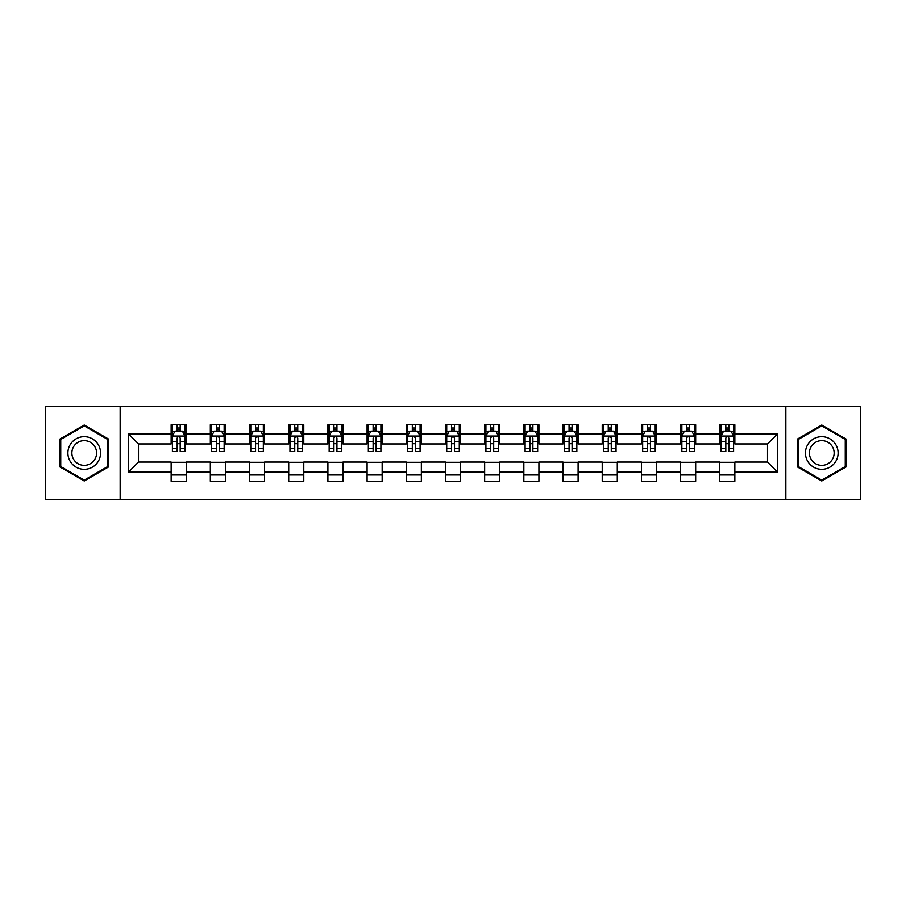 <?xml version="1.0" encoding="UTF-8"?>
<svg xmlns="http://www.w3.org/2000/svg" width="906" height="906" viewBox="0 0 906 906"><rect width="100%" height="100%" fill="white"/><g stroke="black" fill="none" stroke-linecap="round" stroke-linejoin="round"><path stroke-width="1.36" d="M785.842 499.478L860.7 499.478L860.7 406.522L785.842 406.522L785.842 499.478L120.158 499.478L120.158 406.522L45.3 406.522L45.3 499.478L120.158 499.478M785.842 406.522L120.158 406.522M734.845 433.906L734.845 424.744L719.772 424.744L719.772 433.906L695.661 433.906L695.661 424.744L680.587 424.744L680.587 433.906L656.476 433.906L656.476 424.744L641.403 424.744L641.403 433.906L617.28 433.906L617.28 424.744L602.218 424.744L602.218 433.906L578.096 433.906L578.096 424.744L563.022 424.744L563.022 433.906L538.911 433.906L538.911 424.744L523.838 424.744L523.838 433.906L499.727 433.906L499.727 424.744L484.653 424.744L484.653 433.906L460.531 433.906L460.531 424.744L445.469 424.744L445.469 433.906L421.347 433.906L421.347 424.744L406.273 424.744L406.273 433.906L382.162 433.906L382.162 424.744L367.089 424.744L367.089 433.906L342.978 433.906L342.978 424.744L327.904 424.744L327.904 433.906L303.782 433.906L303.782 424.744L288.72 424.744L288.72 433.906L264.597 433.906L264.597 424.744L249.524 424.744L249.524 433.906L225.413 433.906L225.413 424.744L210.339 424.744L210.339 433.906L186.228 433.906L186.228 424.744L171.155 424.744L171.155 433.906L128.448 433.906L128.448 472.094L138.493 462.049L171.155 462.049L171.155 481.256L186.228 481.256L186.228 462.049L210.339 462.049L210.339 481.256L225.413 481.256L225.413 462.049L249.524 462.049L249.524 481.256L264.597 481.256L264.597 462.049L288.72 462.049L288.72 481.256L303.782 481.256L303.782 462.049L327.904 462.049L327.904 481.256L342.978 481.256L342.978 462.049L367.089 462.049L367.089 481.256L382.162 481.256L382.162 462.049L406.273 462.049L406.273 481.256L421.347 481.256L421.347 462.049L445.469 462.049L445.469 481.256L460.531 481.256L460.531 462.049L484.653 462.049L484.653 481.256L499.727 481.256L499.727 462.049L523.838 462.049L523.838 481.256L538.911 481.256L538.911 462.049L563.022 462.049L563.022 481.256L578.096 481.256L578.096 462.049L602.218 462.049L602.218 481.256L617.28 481.256L617.28 462.049L641.403 462.049L641.403 481.256L656.476 481.256L656.476 462.049L680.587 462.049L680.587 481.256L695.661 481.256L695.661 462.049L719.772 462.049L719.772 481.256L734.845 481.256L734.845 462.049L767.507 462.049L767.507 443.951L734.845 443.951L734.845 433.906L777.552 433.906L777.552 472.094L734.845 472.094M719.772 472.094L695.661 472.094M680.587 472.094L656.476 472.094M641.403 472.094L617.28 472.094M602.218 472.094L578.096 472.094M563.022 472.094L538.911 472.094M523.838 472.094L499.727 472.094M484.653 472.094L460.531 472.094M445.469 472.094L421.347 472.094M406.273 472.094L382.162 472.094M367.089 472.094L342.978 472.094M327.904 472.094L303.782 472.094M288.72 472.094L264.597 472.094M249.524 472.094L225.413 472.094M210.339 472.094L186.228 472.094M171.155 472.094L128.448 472.094M719.772 433.906L719.772 443.951L695.661 443.951L695.661 433.906M680.587 433.906L680.587 443.951L656.476 443.951L656.476 433.906M641.403 433.906L641.403 443.951L617.28 443.951L617.28 433.906M602.218 433.906L602.218 443.951L578.096 443.951L578.096 433.906M563.022 433.906L563.022 443.951L538.911 443.951L538.911 433.906M523.838 433.906L523.838 443.951L499.727 443.951L499.727 433.906M484.653 433.906L484.653 443.951L460.531 443.951L460.531 433.906M445.469 433.906L445.469 443.951L421.347 443.951L421.347 433.906M406.273 433.906L406.273 443.951L382.162 443.951L382.162 433.906M367.089 433.906L367.089 443.951L342.978 443.951L342.978 433.906M327.904 433.906L327.904 443.951L303.782 443.951L303.782 433.906M288.72 433.906L288.72 443.951L264.597 443.951L264.597 433.906M249.524 433.906L249.524 443.951L225.413 443.951L225.413 433.906M210.339 433.906L210.339 443.951L186.228 443.951L186.228 433.906M171.155 433.906L171.155 443.951L138.493 443.951L128.448 433.906M138.493 443.951L138.493 462.049M777.552 472.094L767.507 462.049M767.507 443.951L777.552 433.906M171.155 431.018L172.412 431.018M177.18 431.018L180.192 431.018M184.971 431.018L186.228 431.018M171.155 443.702L172.412 443.702M177.18 443.702L180.192 443.702M184.971 443.702L186.228 443.702M171.155 462.298L186.228 462.298M171.155 474.982L186.228 474.982M210.339 462.298L225.413 462.298M210.339 474.982L225.413 474.982M210.339 431.018L211.596 431.018M216.364 431.018L219.388 431.018M224.156 431.018L225.413 431.018M210.339 443.702L211.596 443.702M216.364 443.702L219.388 443.702M224.156 443.702L225.413 443.702M249.524 462.298L264.597 462.298M249.524 474.982L264.597 474.982M249.524 431.018L250.781 431.018M255.56 431.018L258.572 431.018M263.34 431.018L264.597 431.018M249.524 443.702L250.781 443.702M255.56 443.702L258.572 443.702M263.34 443.702L264.597 443.702M288.72 462.298L303.782 462.298M288.72 474.982L303.782 474.982M288.72 431.018L289.965 431.018M294.744 431.018L297.757 431.018M302.525 431.018L303.782 431.018M288.72 443.702L289.965 443.702M294.744 443.702L297.757 443.702M302.525 443.702L303.782 443.702M327.904 462.298L342.978 462.298M327.904 474.982L342.978 474.982M327.904 431.018L329.161 431.018M333.929 431.018L336.941 431.018M341.721 431.018L342.978 431.018M327.904 443.702L329.161 443.702M333.929 443.702L336.941 443.702M341.721 443.702L342.978 443.702M367.089 462.298L382.162 462.298M367.089 474.982L382.162 474.982M367.089 431.018L368.346 431.018M373.113 431.018L376.137 431.018M380.905 431.018L382.162 431.018M367.089 443.702L368.346 443.702M373.113 443.702L376.137 443.702M380.905 443.702L382.162 443.702M406.273 462.298L421.347 462.298M406.273 474.982L421.347 474.982M406.273 431.018L407.53 431.018M412.309 431.018L415.322 431.018M420.09 431.018L421.347 431.018M406.273 443.702L407.53 443.702M412.309 443.702L415.322 443.702M420.09 443.702L421.347 443.702M445.469 462.298L460.531 462.298M445.469 474.982L460.531 474.982M445.469 431.018L446.715 431.018M451.494 431.018L454.506 431.018M459.285 431.018L460.531 431.018M445.469 443.702L446.715 443.702M451.494 443.702L454.506 443.702M459.285 443.702L460.531 443.702M484.653 462.298L499.727 462.298M484.653 474.982L499.727 474.982M484.653 431.018L485.91 431.018M490.678 431.018L493.691 431.018M498.47 431.018L499.727 431.018M484.653 443.702L485.91 443.702M490.678 443.702L493.691 443.702M498.47 443.702L499.727 443.702M523.838 462.298L538.911 462.298M523.838 474.982L538.911 474.982M523.838 431.018L525.095 431.018M529.863 431.018L532.887 431.018M537.654 431.018L538.911 431.018M523.838 443.702L525.095 443.702M529.863 443.702L532.887 443.702M537.654 443.702L538.911 443.702M563.022 462.298L578.096 462.298M563.022 474.982L578.096 474.982M563.022 431.018L564.279 431.018M569.059 431.018L572.071 431.018M576.839 431.018L578.096 431.018M563.022 443.702L564.279 443.702M569.059 443.702L572.071 443.702M576.839 443.702L578.096 443.702M602.218 462.298L617.28 462.298M602.218 474.982L617.28 474.982M602.218 431.018L603.475 431.018M608.243 431.018L611.256 431.018M616.035 431.018L617.28 431.018M602.218 443.702L603.475 443.702M608.243 443.702L611.256 443.702M616.035 443.702L617.28 443.702M641.403 462.298L656.476 462.298M641.403 474.982L656.476 474.982M641.403 431.018L642.66 431.018M647.428 431.018L650.44 431.018M655.219 431.018L656.476 431.018M641.403 443.702L642.66 443.702M647.428 443.702L650.44 443.702M655.219 443.702L656.476 443.702M680.587 462.298L695.661 462.298M680.587 474.982L695.661 474.982M680.587 431.018L681.844 431.018M686.612 431.018L689.636 431.018M694.404 431.018L695.661 431.018M680.587 443.702L681.844 443.702M686.612 443.702L689.636 443.702M694.404 443.702L695.661 443.702M719.772 462.298L734.845 462.298M719.772 474.982L734.845 474.982M719.772 431.018L721.029 431.018M725.808 431.018L728.82 431.018M733.588 431.018L734.845 431.018M719.772 443.702L721.029 443.702M725.808 443.702L728.82 443.702M733.588 443.702L734.845 443.702M84.235 480.995L108.482 466.998L108.482 439.002L84.235 425.005L60 439.002L60 466.998L84.235 480.995M846 439.002L821.765 425.005L797.518 439.002L797.518 466.998L821.765 480.995L846 466.998L846 439.002M180.192 428.006L177.18 428.006M184.971 448.345L180.192 448.345L180.192 451.494L184.971 451.494L184.971 436.171L182.457 431.143L174.915 431.143L172.412 436.171L172.412 451.494L177.18 451.494L177.18 448.345L172.412 448.345M172.412 436.171L172.412 424.744M184.971 436.171L184.971 424.744M177.18 431.143L177.18 424.744M180.192 424.744L180.192 431.143M180.192 448.345L180.192 438.051C179.195 436.114 178.188 436.114 177.18 438.051L177.18 448.345M98.38 461.165A16.331 16.331 0 0 0 92.401 438.855A16.331 16.331 0 0 0 70.09 444.835A16.331 16.331 0 0 0 76.07 467.145A16.331 16.331 0 0 0 98.38 461.165M94.937 459.183A12.367 12.367 0 0 0 90.419 442.298A12.367 12.367 0 0 0 73.533 446.817A12.367 12.367 0 0 0 78.052 463.702A12.367 12.367 0 0 0 94.937 459.183M60.747 466.556L60.747 439.444L84.235 425.877L107.723 439.444L107.723 466.556L84.235 480.123L60.747 466.556M821.765 436.669A16.331 16.331 0 0 0 805.434 453A16.331 16.331 0 0 0 821.765 469.331A16.331 16.331 0 0 0 838.095 453A16.331 16.331 0 0 0 821.765 436.669M821.765 440.633A12.367 12.367 0 0 0 809.398 453A12.367 12.367 0 0 0 821.765 465.367A12.367 12.367 0 0 0 834.132 453A12.367 12.367 0 0 0 821.765 440.633M845.253 466.556L821.765 480.123L798.277 466.556L798.277 439.444L821.765 425.877L845.253 439.444L845.253 466.556M219.388 428.006L216.364 428.006M224.156 448.345L219.388 448.345L219.388 451.494L224.156 451.494L224.156 436.171L221.642 431.143L214.11 431.143L211.596 436.171L211.596 451.494L216.364 451.494L216.364 448.345L211.596 448.345M211.596 436.171L211.596 424.744M224.156 436.171L224.156 424.744M216.364 431.143L216.364 424.744M219.388 424.744L219.388 431.143M219.388 448.345L219.388 438.051C218.38 436.114 217.372 436.114 216.364 438.051L216.364 448.345M258.572 428.006L255.56 428.006M263.34 448.345L258.572 448.345L258.572 451.494L263.34 451.494L263.34 436.171L260.826 431.143L253.295 431.143L250.781 436.171L250.781 451.494L255.56 451.494L255.56 448.345L250.781 448.345M250.781 436.171L250.781 424.744M263.34 436.171L263.34 424.744M255.56 431.143L255.56 424.744M258.572 424.744L258.572 431.143M258.572 448.345L258.572 438.051C257.564 436.114 256.557 436.114 255.56 438.051L255.56 448.345M297.757 428.006L294.744 428.006M302.525 448.345L297.757 448.345L297.757 451.494L302.525 451.494L302.525 436.171L300.022 431.143L292.479 431.143L289.965 436.171L289.965 451.494L294.744 451.494L294.744 448.345L289.965 448.345M289.965 436.171L289.965 424.744M302.525 436.171L302.525 424.744M294.744 431.143L294.744 424.744M297.757 424.744L297.757 431.143M297.757 448.345L297.757 438.051C296.749 436.114 295.752 436.114 294.744 438.051L294.744 448.345M336.941 428.006L333.929 428.006M341.721 448.345L336.941 448.345L336.941 451.494L341.721 451.494L341.721 436.171L339.206 431.143L331.675 431.143L329.161 436.171L329.161 451.494L333.929 451.494L333.929 448.345L329.161 448.345M329.161 436.171L329.161 424.744M341.721 436.171L341.721 424.744M333.929 431.143L333.929 424.744M336.941 424.744L336.941 431.143M336.941 448.345L336.941 438.051C335.945 436.114 334.937 436.114 333.929 438.051L333.929 448.345M376.137 428.006L373.113 428.006M380.905 448.345L376.137 448.345L376.137 451.494L380.905 451.494L380.905 436.171L378.391 431.143L370.86 431.143L368.346 436.171L368.346 451.494L373.113 451.494L373.113 448.345L368.346 448.345M368.346 436.171L368.346 424.744M380.905 436.171L380.905 424.744M373.113 431.143L373.113 424.744M376.137 424.744L376.137 431.143M376.137 448.345L376.137 438.051C375.129 436.114 374.121 436.114 373.113 438.051L373.113 448.345M415.322 428.006L412.309 428.006M420.09 448.345L415.322 448.345L415.322 451.494L420.09 451.494L420.09 436.171L417.575 431.143L410.044 431.143L407.53 436.171L407.53 451.494L412.309 451.494L412.309 448.345L407.53 448.345M407.53 436.171L407.53 424.744M420.09 436.171L420.09 424.744M412.309 431.143L412.309 424.744M415.322 424.744L415.322 431.143M415.322 448.345L415.322 438.051C414.314 436.114 413.306 436.114 412.309 438.051L412.309 448.345M454.506 428.006L451.494 428.006M459.285 448.345L454.506 448.345L454.506 451.494L459.285 451.494L459.285 436.171L456.771 431.143L449.229 431.143L446.715 436.171L446.715 451.494L451.494 451.494L451.494 448.345L446.715 448.345M446.715 436.171L446.715 424.744M459.285 436.171L459.285 424.744M451.494 431.143L451.494 424.744M454.506 424.744L454.506 431.143M454.506 448.345L454.506 438.051C453.498 436.114 452.502 436.114 451.494 438.051L451.494 448.345M493.691 428.006L490.678 428.006M498.47 448.345L493.691 448.345L493.691 451.494L498.47 451.494L498.47 436.171L495.956 431.143L488.425 431.143L485.91 436.171L485.91 451.494L490.678 451.494L490.678 448.345L485.91 448.345M485.91 436.171L485.91 424.744M498.47 436.171L498.47 424.744M490.678 431.143L490.678 424.744M493.691 424.744L493.691 431.143M493.691 448.345L493.691 438.051C492.694 436.114 491.686 436.114 490.678 438.051L490.678 448.345M532.887 428.006L529.863 428.006M537.654 448.345L532.887 448.345L532.887 451.494L537.654 451.494L537.654 436.171L535.14 431.143L527.609 431.143L525.095 436.171L525.095 451.494L529.863 451.494L529.863 448.345L525.095 448.345M525.095 436.171L525.095 424.744M537.654 436.171L537.654 424.744M529.863 431.143L529.863 424.744M532.887 424.744L532.887 431.143M532.887 448.345L532.887 438.051C531.879 436.114 530.871 436.114 529.863 438.051L529.863 448.345M572.071 428.006L569.059 428.006M576.839 448.345L572.071 448.345L572.071 451.494L576.839 451.494L576.839 436.171L574.325 431.143L566.794 431.143L564.279 436.171L564.279 451.494L569.059 451.494L569.059 448.345L564.279 448.345M564.279 436.171L564.279 424.744M576.839 436.171L576.839 424.744M569.059 431.143L569.059 424.744M572.071 424.744L572.071 431.143M572.071 448.345L572.071 438.051C571.063 436.114 570.067 436.114 569.059 438.051L569.059 448.345M611.256 428.006L608.243 428.006M616.035 448.345L611.256 448.345L611.256 451.494L616.035 451.494L616.035 436.171L613.521 431.143L605.978 431.143L603.475 436.171L603.475 451.494L608.243 451.494L608.243 448.345L603.475 448.345M603.475 436.171L603.475 424.744M616.035 436.171L616.035 424.744M608.243 431.143L608.243 424.744M611.256 424.744L611.256 431.143M611.256 448.345L611.256 438.051C610.259 436.114 609.251 436.114 608.243 438.051L608.243 448.345M650.44 428.006L647.428 428.006M655.219 448.345L650.44 448.345L650.44 451.494L655.219 451.494L655.219 436.171L652.705 431.143L645.174 431.143L642.66 436.171L642.66 451.494L647.428 451.494L647.428 448.345L642.66 448.345M642.66 436.171L642.66 424.744M655.219 436.171L655.219 424.744M647.428 431.143L647.428 424.744M650.44 424.744L650.44 431.143M650.44 448.345L650.44 438.051C649.443 436.114 648.436 436.114 647.428 438.051L647.428 448.345M689.636 428.006L686.612 428.006M694.404 448.345L689.636 448.345L689.636 451.494L694.404 451.494L694.404 436.171L691.89 431.143L684.358 431.143L681.844 436.171L681.844 451.494L686.612 451.494L686.612 448.345L681.844 448.345M681.844 436.171L681.844 424.744M694.404 436.171L694.404 424.744M686.612 431.143L686.612 424.744M689.636 424.744L689.636 431.143M689.636 448.345L689.636 438.051C688.628 436.114 687.62 436.114 686.612 438.051L686.612 448.345M728.82 428.006L725.808 428.006M733.588 448.345L728.82 448.345L728.82 451.494L733.588 451.494L733.588 436.171L731.085 431.143L723.543 431.143L721.029 436.171L721.029 451.494L725.808 451.494L725.808 448.345L721.029 448.345M721.029 436.171L721.029 424.744M733.588 436.171L733.588 424.744M725.808 431.143L725.808 424.744M728.82 424.744L728.82 431.143M728.82 448.345L728.82 438.051C727.812 436.114 726.816 436.114 725.808 438.051L725.808 448.345M184.903 436.046L172.468 436.046M172.412 431.449L174.767 431.449M182.604 431.449L184.971 431.449M177.18 441.607L172.412 441.607M184.971 441.607L180.192 441.607M180.192 429.603L177.18 429.603M224.088 436.046L211.653 436.046M211.596 431.449L213.952 431.449M221.789 431.449L224.156 431.449M216.364 441.607L211.596 441.607M224.156 441.607L219.388 441.607M219.388 429.603L216.364 429.603M263.284 436.046L250.849 436.046M250.781 431.449L253.148 431.449M260.985 431.449L263.34 431.449M255.56 441.607L250.781 441.607M263.34 441.607L258.572 441.607M258.572 429.603L255.56 429.603M302.468 436.046L290.033 436.046M289.965 431.449L292.332 431.449M300.169 431.449L302.525 431.449M294.744 441.607L289.965 441.607M302.525 441.607L297.757 441.607M297.757 429.603L294.744 429.603M341.653 436.046L329.218 436.046M329.161 431.449L331.517 431.449M339.354 431.449L341.721 431.449M333.929 441.607L329.161 441.607M341.721 441.607L336.941 441.607M336.941 429.603L333.929 429.603M380.837 436.046L368.402 436.046M368.346 431.449L370.701 431.449M378.549 431.449L380.905 431.449M373.113 441.607L368.346 441.607M380.905 441.607L376.137 441.607M376.137 429.603L373.113 429.603M420.033 436.046L407.598 436.046M407.53 431.449L409.897 431.449M417.734 431.449L420.09 431.449M412.309 441.607L407.53 441.607M420.09 441.607L415.322 441.607M415.322 429.603L412.309 429.603M459.217 436.046L446.783 436.046M446.715 431.449L449.082 431.449M456.918 431.449L459.285 431.449M451.494 441.607L446.715 441.607M459.285 441.607L454.506 441.607M454.506 429.603L451.494 429.603M498.402 436.046L485.967 436.046M485.91 431.449L488.266 431.449M496.103 431.449L498.47 431.449M490.678 441.607L485.91 441.607M498.47 441.607L493.691 441.607M493.691 429.603L490.678 429.603M537.598 436.046L525.163 436.046M525.095 431.449L527.451 431.449M535.299 431.449L537.654 431.449M529.863 441.607L525.095 441.607M537.654 441.607L532.887 441.607M532.887 429.603L529.863 429.603M576.782 436.046L564.347 436.046M564.279 431.449L566.646 431.449M574.483 431.449L576.839 431.449M569.059 441.607L564.279 441.607M576.839 441.607L572.071 441.607M572.071 429.603L569.059 429.603M615.967 436.046L603.532 436.046M603.475 431.449L605.831 431.449M613.668 431.449L616.035 431.449M608.243 441.607L603.475 441.607M616.035 441.607L611.256 441.607M611.256 429.603L608.243 429.603M655.151 436.046L642.716 436.046M642.66 431.449L645.015 431.449M652.852 431.449L655.219 431.449M647.428 441.607L642.66 441.607M655.219 441.607L650.44 441.607M650.44 429.603L647.428 429.603M694.347 436.046L681.912 436.046M681.844 431.449L684.211 431.449M692.048 431.449L694.404 431.449M686.612 441.607L681.844 441.607M694.404 441.607L689.636 441.607M689.636 429.603L686.612 429.603M733.532 436.046L721.097 436.046M721.029 431.449L723.396 431.449M731.233 431.449L733.588 431.449M725.808 441.607L721.029 441.607M733.588 441.607L728.82 441.607M728.82 429.603L725.808 429.603"/></g></svg>
